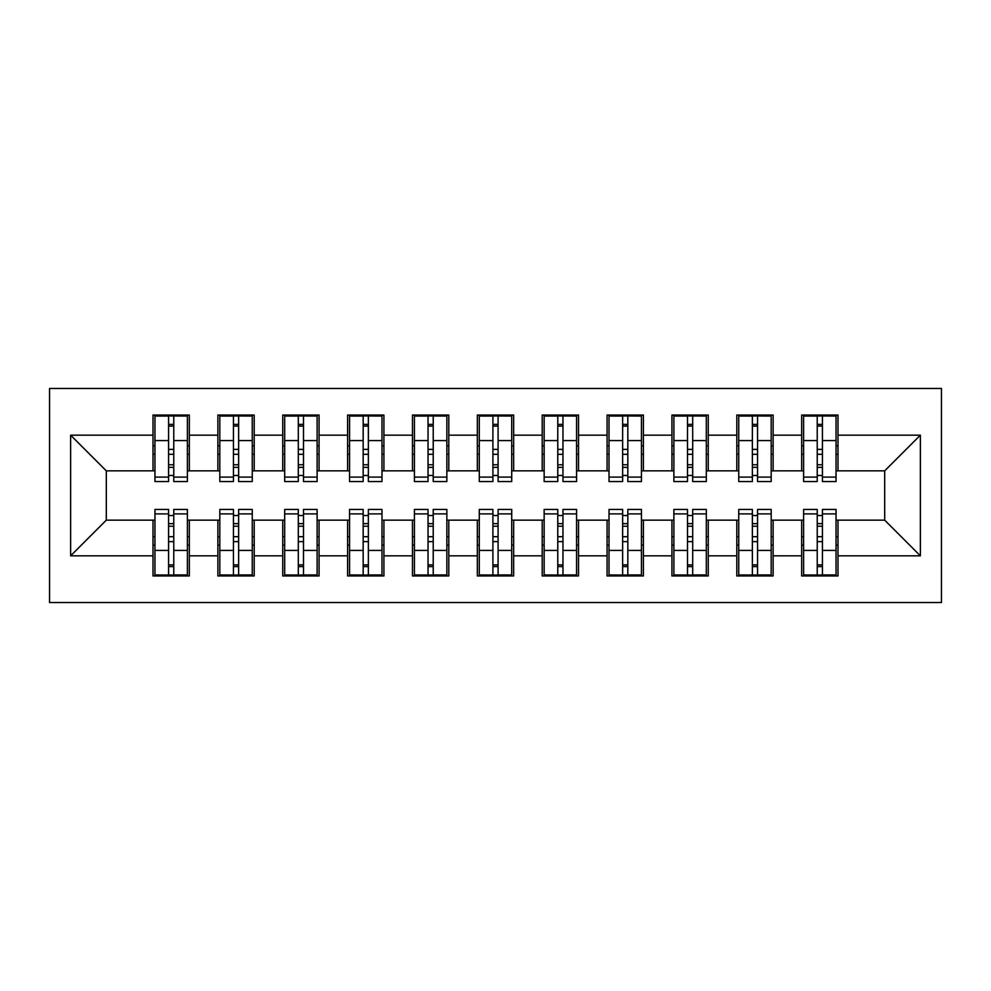 <?xml version="1.0" encoding="UTF-8"?>
<svg xmlns="http://www.w3.org/2000/svg" width="991" height="991" viewBox="0 0 991 991"><rect width="100%" height="100%" fill="white"/><g stroke="black" fill="none" stroke-linecap="round" stroke-linejoin="round"><path stroke-width="1.49" d="M49.55 602.528L941.45 602.528L941.45 388.472L49.55 388.472L49.55 602.528M817.228 454.312L822.419 454.312L817.228 454.312M822.419 536.688L817.228 536.688L822.419 536.688M752.367 454.312L757.558 454.312L752.367 454.312M757.558 536.688L752.367 536.688L757.558 536.688M687.506 454.312L692.697 454.312L687.506 454.312M692.697 536.688L687.506 536.688L692.697 536.688M622.633 454.312L627.823 454.312L622.633 454.312M627.823 536.688L622.633 536.688L627.823 536.688M557.772 454.312L562.962 454.312L557.772 454.312M562.962 536.688L557.772 536.688L562.962 536.688M492.911 454.312L498.089 454.312L492.911 454.312M498.089 536.688L492.911 536.688L498.089 536.688M428.038 454.312L433.228 454.312L428.038 454.312M433.228 536.688L428.038 536.688L433.228 536.688M363.177 454.312L368.367 454.312L363.177 454.312M368.367 536.688L363.177 536.688L368.367 536.688M298.303 454.312L303.494 454.312L298.303 454.312M303.494 536.688L298.303 536.688L303.494 536.688M233.442 454.312L238.633 454.312L233.442 454.312M238.633 536.688L233.442 536.688L238.633 536.688M154.955 470.849L106.31 470.849L70.634 435.173L70.634 555.827L153.01 555.827L153.01 575.932L189.331 575.932L189.331 555.827L217.871 555.827L217.871 575.932L254.204 575.932L254.204 555.827L282.745 555.827L282.745 575.932L319.065 575.932L319.065 555.827L347.606 555.827L347.606 575.932L383.926 575.932L383.926 555.827L412.467 555.827L412.467 575.932L448.799 575.932L448.799 555.827L477.34 555.827L477.34 575.932L513.66 575.932L513.66 555.827L542.201 555.827L542.201 575.932L578.533 575.932L578.533 555.827L607.074 555.827L607.074 575.932L643.394 575.932L643.394 555.827L671.935 555.827L671.935 575.932L708.255 575.932L708.255 555.827L736.796 555.827L736.796 575.932L773.129 575.932L773.129 555.827L801.669 555.827L801.669 575.932L837.99 575.932L837.99 520.151L884.69 520.151L884.69 470.849L836.045 470.849M70.634 435.173L153.01 435.173L153.01 470.849M884.69 470.849L920.366 435.173L837.99 435.173L837.99 415.068L801.669 415.068L801.669 435.173L773.129 435.173L773.129 415.068L736.796 415.068L736.796 435.173L708.255 435.173L708.255 415.068L671.935 415.068L671.935 435.173L643.394 435.173L643.394 415.068L607.074 415.068L607.074 435.173L578.533 435.173L578.533 415.068L542.201 415.068L542.201 435.173L513.66 435.173L513.66 415.068L477.34 415.068L477.34 435.173L448.799 435.173L448.799 415.068L412.467 415.068L412.467 435.173L383.926 435.173L383.926 415.068L347.606 415.068L347.606 435.173L319.065 435.173L319.065 415.068L282.745 415.068L282.745 435.173L254.204 435.173L254.204 415.068L217.871 415.068L217.871 435.173L189.331 435.173L189.331 415.068L153.01 415.068L153.01 435.173M920.366 435.173L920.366 555.827L837.99 555.827M773.129 555.827L773.129 520.151L803.614 520.151M801.669 555.827L801.669 520.151M837.99 435.173L837.99 470.849M708.255 555.827L708.255 520.151L738.741 520.151M736.796 555.827L736.796 520.151M801.669 435.173L801.669 470.849L771.184 470.849M773.129 435.173L773.129 470.849M643.394 555.827L643.394 520.151L673.88 520.151M671.935 555.827L671.935 520.151M736.796 435.173L736.796 470.849L706.31 470.849M708.255 435.173L708.255 470.849M578.533 555.827L578.533 520.151L609.019 520.151M607.074 555.827L607.074 520.151M671.935 435.173L671.935 470.849L641.45 470.849M643.394 435.173L643.394 470.849M513.66 555.827L513.66 520.151L544.146 520.151M542.201 555.827L542.201 520.151M607.074 435.173L607.074 470.849L576.576 470.849M578.533 435.173L578.533 470.849M448.799 555.827L448.799 520.151L479.285 520.151M477.34 555.827L477.34 520.151M542.201 435.173L542.201 470.849L511.715 470.849M513.66 435.173L513.66 470.849M383.926 555.827L383.926 520.151L414.424 520.151M412.467 555.827L412.467 520.151M477.34 435.173L477.34 470.849L446.854 470.849M448.799 435.173L448.799 470.849M319.065 555.827L319.065 520.151L349.55 520.151M347.606 555.827L347.606 520.151M412.467 435.173L412.467 470.849L381.981 470.849M383.926 435.173L383.926 470.849M254.204 555.827L254.204 520.151L284.69 520.151M282.745 555.827L282.745 520.151M347.606 435.173L347.606 470.849L317.12 470.849M319.065 435.173L319.065 470.849M189.331 555.827L189.331 520.151L219.816 520.151M217.871 555.827L217.871 520.151M282.745 435.173L282.745 470.849L252.259 470.849M254.204 435.173L254.204 470.849M168.581 454.312L173.772 454.312L168.581 454.312M173.772 536.688L168.581 536.688L173.772 536.688M70.634 555.827L106.31 520.151L154.955 520.151M153.01 555.827L153.01 520.151M217.871 435.173L217.871 470.849L187.386 470.849M189.331 435.173L189.331 470.849M106.31 470.849L106.31 520.151M803.614 470.849L801.669 470.849M738.741 470.849L736.796 470.849M673.88 470.849L671.935 470.849M609.019 470.849L607.074 470.849M544.146 470.849L542.201 470.849M479.285 470.849L477.34 470.849M414.424 470.849L412.467 470.849M349.55 470.849L347.606 470.849M284.69 470.849L282.745 470.849M219.816 470.849L217.871 470.849M187.386 520.151L189.331 520.151M252.259 520.151L254.204 520.151M317.12 520.151L319.065 520.151M381.981 520.151L383.926 520.151M446.854 520.151L448.799 520.151M511.715 520.151L513.66 520.151M576.576 520.151L578.533 520.151M641.45 520.151L643.394 520.151M706.31 520.151L708.255 520.151M771.184 520.151L773.129 520.151M836.045 520.151L837.99 520.151M920.366 555.827L884.69 520.151M154.955 415.712L187.386 415.712L154.955 415.712L154.955 481.552L168.581 481.552L168.581 415.96L187.386 416.059L187.386 481.552L173.772 481.552L173.772 416.059M168.581 424.396L173.772 424.396M168.581 476.101A2.589 0.669 180 0 1 171.17 475.432A2.589 0.669 180 0 1 173.772 476.101M173.772 467.963A2.589 0.669 0 0 0 171.17 467.294A2.589 0.669 0 0 0 168.581 467.963M168.581 464.767L173.772 464.767M189.331 445.876L187.386 445.876M189.331 454.312L187.386 454.312M154.955 445.876L153.01 445.876M154.955 454.312L153.01 454.312M187.386 575.288L154.955 575.288L187.386 575.288L187.386 509.448L173.772 509.448L173.772 575.04L154.955 574.941L154.955 509.448L168.581 509.448L168.581 574.941M173.772 566.604L168.581 566.604M173.772 514.899A2.589 0.669 0 0 1 171.17 515.568A2.589 0.669 0 0 1 168.581 514.899M168.581 523.037A2.589 0.669 180 0 0 171.17 523.706A2.589 0.669 180 0 0 173.772 523.037M173.772 526.233L168.581 526.233M153.01 545.124L154.955 545.124M153.01 536.688L154.955 536.688M187.386 545.124L189.331 545.124M187.386 536.688L189.331 536.688M219.816 415.712L252.259 415.712L219.816 415.712L219.816 481.552L233.442 481.552L233.442 415.96L252.259 416.059L252.259 481.552L238.633 481.552L238.633 416.059M233.442 424.396L238.633 424.396M233.442 476.101A2.589 0.669 180 0 1 236.044 475.432A2.589 0.669 180 0 1 238.633 476.101M238.633 467.963A2.589 0.669 0 0 0 236.044 467.294A2.589 0.669 0 0 0 233.442 467.963M233.442 464.767L238.633 464.767M254.204 445.876L252.259 445.876M254.204 454.312L252.259 454.312M219.816 445.876L217.871 445.876M219.816 454.312L217.871 454.312M284.69 415.712L317.12 415.712L284.69 415.712L284.69 481.552L298.303 481.552L298.303 415.96L317.12 416.059L317.12 481.552L303.494 481.552L303.494 416.059M298.303 424.396L303.494 424.396M298.303 476.101A2.589 0.669 180 0 1 300.905 475.432A2.589 0.669 180 0 1 303.494 476.101M303.494 467.963A2.589 0.669 0 0 0 300.905 467.294A2.589 0.669 0 0 0 298.303 467.963M298.303 464.767L303.494 464.767M319.065 445.876L317.12 445.876M319.065 454.312L317.12 454.312M284.69 445.876L282.745 445.876M284.69 454.312L282.745 454.312M349.55 415.712L381.981 415.712L349.55 415.712L349.55 481.552L363.177 481.552L363.177 415.96L381.981 416.059L381.981 481.552L368.367 481.552L368.367 416.059M363.177 424.396L368.367 424.396M363.177 476.101A2.589 0.669 180 0 1 365.766 475.432A2.589 0.669 180 0 1 368.367 476.101M368.367 467.963A2.589 0.669 0 0 0 365.766 467.294A2.589 0.669 0 0 0 363.177 467.963M363.177 464.767L368.367 464.767M383.926 445.876L381.981 445.876M383.926 454.312L381.981 454.312M349.55 445.876L347.606 445.876M349.55 454.312L347.606 454.312M414.424 415.712L446.854 415.712L414.424 415.712L414.424 481.552L428.038 481.552L428.038 415.96L446.854 416.059L446.854 481.552L433.228 481.552L433.228 416.059M428.038 424.396L433.228 424.396M428.038 476.101A2.589 0.669 180 0 1 430.639 475.432A2.589 0.669 180 0 1 433.228 476.101M433.228 467.963A2.589 0.669 0 0 0 430.639 467.294A2.589 0.669 0 0 0 428.038 467.963M428.038 464.767L433.228 464.767M448.799 445.876L446.854 445.876M448.799 454.312L446.854 454.312M414.424 445.876L412.467 445.876M414.424 454.312L412.467 454.312M252.259 575.288L219.816 575.288L252.259 575.288L252.259 509.448L238.633 509.448L238.633 575.04L219.816 574.941L219.816 509.448L233.442 509.448L233.442 574.941M238.633 566.604L233.442 566.604M238.633 514.899A2.589 0.669 0 0 1 236.044 515.568A2.589 0.669 0 0 1 233.442 514.899M233.442 523.037A2.589 0.669 180 0 0 236.044 523.706A2.589 0.669 180 0 0 238.633 523.037M238.633 526.233L233.442 526.233M217.871 545.124L219.816 545.124M217.871 536.688L219.816 536.688M252.259 545.124L254.204 545.124M252.259 536.688L254.204 536.688M317.12 575.288L284.69 575.288L317.12 575.288L317.12 509.448L303.494 509.448L303.494 575.04L284.69 574.941L284.69 509.448L298.303 509.448L298.303 574.941M303.494 566.604L298.303 566.604M303.494 514.899A2.589 0.669 0 0 1 300.905 515.568A2.589 0.669 0 0 1 298.303 514.899M298.303 523.037A2.589 0.669 180 0 0 300.905 523.706A2.589 0.669 180 0 0 303.494 523.037M303.494 526.233L298.303 526.233M282.745 545.124L284.69 545.124M282.745 536.688L284.69 536.688M317.12 545.124L319.065 545.124M317.12 536.688L319.065 536.688M381.981 575.288L349.55 575.288L381.981 575.288L381.981 509.448L368.367 509.448L368.367 575.04L349.55 574.941L349.55 509.448L363.177 509.448L363.177 574.941M368.367 566.604L363.177 566.604M368.367 514.899A2.589 0.669 0 0 1 365.766 515.568A2.589 0.669 0 0 1 363.177 514.899M363.177 523.037A2.589 0.669 180 0 0 365.766 523.706A2.589 0.669 180 0 0 368.367 523.037M368.367 526.233L363.177 526.233M347.606 545.124L349.55 545.124M347.606 536.688L349.55 536.688M381.981 545.124L383.926 545.124M381.981 536.688L383.926 536.688M446.854 575.288L414.424 575.288L446.854 575.288L446.854 509.448L433.228 509.448L433.228 575.04L414.424 574.941L414.424 509.448L428.038 509.448L428.038 574.941M433.228 566.604L428.038 566.604M433.228 514.899A2.589 0.669 0 0 1 430.639 515.568A2.589 0.669 0 0 1 428.038 514.899M428.038 523.037A2.589 0.669 180 0 0 430.639 523.706A2.589 0.669 180 0 0 433.228 523.037M433.228 526.233L428.038 526.233M412.467 545.124L414.424 545.124M412.467 536.688L414.424 536.688M446.854 545.124L448.799 545.124M446.854 536.688L448.799 536.688M479.285 415.712L511.715 415.712L479.285 415.712L479.285 481.552L492.911 481.552L492.911 415.96L511.715 416.059L511.715 481.552L498.089 481.552L498.089 416.059M492.911 424.396L498.089 424.396M492.911 476.101A2.589 0.669 180 0 1 495.5 475.432A2.589 0.669 180 0 1 498.089 476.101M498.089 467.963A2.589 0.669 0 0 0 495.5 467.294A2.589 0.669 0 0 0 492.911 467.963M492.911 464.767L498.089 464.767M513.66 445.876L511.715 445.876M513.66 454.312L511.715 454.312M479.285 445.876L477.34 445.876M479.285 454.312L477.34 454.312M511.715 575.288L479.285 575.288L511.715 575.288L511.715 509.448L498.089 509.448L498.089 575.04L479.285 574.941L479.285 509.448L492.911 509.448L492.911 574.941M498.089 566.604L492.911 566.604M498.089 514.899A2.589 0.669 0 0 1 495.5 515.568A2.589 0.669 0 0 1 492.911 514.899M492.911 523.037A2.589 0.669 180 0 0 495.5 523.706A2.589 0.669 180 0 0 498.089 523.037M498.089 526.233L492.911 526.233M477.34 545.124L479.285 545.124M477.34 536.688L479.285 536.688M511.715 545.124L513.66 545.124M511.715 536.688L513.66 536.688M544.146 415.712L576.576 415.712L544.146 415.712L544.146 481.552L557.772 481.552L557.772 415.96L576.576 416.059L576.576 481.552L562.962 481.552L562.962 416.059M557.772 424.396L562.962 424.396M557.772 476.101A2.589 0.669 180 0 1 560.361 475.432A2.589 0.669 180 0 1 562.962 476.101M562.962 467.963A2.589 0.669 0 0 0 560.361 467.294A2.589 0.669 0 0 0 557.772 467.963M557.772 464.767L562.962 464.767M578.533 445.876L576.576 445.876M578.533 454.312L576.576 454.312M544.146 445.876L542.201 445.876M544.146 454.312L542.201 454.312M609.019 415.712L641.45 415.712L609.019 415.712L609.019 481.552L622.633 481.552L622.633 415.96L641.45 416.059L641.45 481.552L627.823 481.552L627.823 416.059M622.633 424.396L627.823 424.396M622.633 476.101A2.589 0.669 180 0 1 625.234 475.432A2.589 0.669 180 0 1 627.823 476.101M627.823 467.963A2.589 0.669 0 0 0 625.234 467.294A2.589 0.669 0 0 0 622.633 467.963M622.633 464.767L627.823 464.767M643.394 445.876L641.45 445.876M643.394 454.312L641.45 454.312M609.019 445.876L607.074 445.876M609.019 454.312L607.074 454.312M673.88 415.712L706.31 415.712L673.88 415.712L673.88 481.552L687.506 481.552L687.506 415.96L706.31 416.059L706.31 481.552L692.697 481.552L692.697 416.059M687.506 424.396L692.697 424.396M687.506 476.101A2.589 0.669 180 0 1 690.095 475.432A2.589 0.669 180 0 1 692.697 476.101M692.697 467.963A2.589 0.669 0 0 0 690.095 467.294A2.589 0.669 0 0 0 687.506 467.963M687.506 464.767L692.697 464.767M708.255 445.876L706.31 445.876M708.255 454.312L706.31 454.312M673.88 445.876L671.935 445.876M673.88 454.312L671.935 454.312M576.576 575.288L544.146 575.288L576.576 575.288L576.576 509.448L562.962 509.448L562.962 575.04L544.146 574.941L544.146 509.448L557.772 509.448L557.772 574.941M562.962 566.604L557.772 566.604M562.962 514.899A2.589 0.669 0 0 1 560.361 515.568A2.589 0.669 0 0 1 557.772 514.899M557.772 523.037A2.589 0.669 180 0 0 560.361 523.706A2.589 0.669 180 0 0 562.962 523.037M562.962 526.233L557.772 526.233M542.201 545.124L544.146 545.124M542.201 536.688L544.146 536.688M576.576 545.124L578.533 545.124M576.576 536.688L578.533 536.688M641.45 575.288L609.019 575.288L641.45 575.288L641.45 509.448L627.823 509.448L627.823 575.04L609.019 574.941L609.019 509.448L622.633 509.448L622.633 574.941M627.823 566.604L622.633 566.604M627.823 514.899A2.589 0.669 0 0 1 625.234 515.568A2.589 0.669 0 0 1 622.633 514.899M622.633 523.037A2.589 0.669 180 0 0 625.234 523.706A2.589 0.669 180 0 0 627.823 523.037M627.823 526.233L622.633 526.233M607.074 545.124L609.019 545.124M607.074 536.688L609.019 536.688M641.45 545.124L643.394 545.124M641.45 536.688L643.394 536.688M706.31 575.288L673.88 575.288L706.31 575.288L706.31 509.448L692.697 509.448L692.697 575.04L673.88 574.941L673.88 509.448L687.506 509.448L687.506 574.941M692.697 566.604L687.506 566.604M692.697 514.899A2.589 0.669 0 0 1 690.095 515.568A2.589 0.669 0 0 1 687.506 514.899M687.506 523.037A2.589 0.669 180 0 0 690.095 523.706A2.589 0.669 180 0 0 692.697 523.037M692.697 526.233L687.506 526.233M671.935 545.124L673.88 545.124M671.935 536.688L673.88 536.688M706.31 545.124L708.255 545.124M706.31 536.688L708.255 536.688M738.741 415.712L771.184 415.712L738.741 415.712L738.741 481.552L752.367 481.552L752.367 415.96L771.184 416.059L771.184 481.552L757.558 481.552L757.558 416.059M752.367 424.396L757.558 424.396M752.367 476.101A2.589 0.669 180 0 1 754.956 475.432A2.589 0.669 180 0 1 757.558 476.101M757.558 467.963A2.589 0.669 0 0 0 754.956 467.294A2.589 0.669 0 0 0 752.367 467.963M752.367 464.767L757.558 464.767M773.129 445.876L771.184 445.876M773.129 454.312L771.184 454.312M738.741 445.876L736.796 445.876M738.741 454.312L736.796 454.312M771.184 575.288L738.741 575.288L771.184 575.288L771.184 509.448L757.558 509.448L757.558 575.04L738.741 574.941L738.741 509.448L752.367 509.448L752.367 574.941M757.558 566.604L752.367 566.604M757.558 514.899A2.589 0.669 0 0 1 754.956 515.568A2.589 0.669 0 0 1 752.367 514.899M752.367 523.037A2.589 0.669 180 0 0 754.956 523.706A2.589 0.669 180 0 0 757.558 523.037M757.558 526.233L752.367 526.233M736.796 545.124L738.741 545.124M736.796 536.688L738.741 536.688M771.184 545.124L773.129 545.124M771.184 536.688L773.129 536.688M803.614 415.712L836.045 415.712L803.614 415.712L803.614 481.552L817.228 481.552L817.228 415.96L836.045 416.059L836.045 481.552L822.419 481.552L822.419 416.059M817.228 424.396L822.419 424.396M817.228 476.101A2.589 0.669 180 0 1 819.83 475.432A2.589 0.669 180 0 1 822.419 476.101M822.419 467.963A2.589 0.669 0 0 0 819.83 467.294A2.589 0.669 0 0 0 817.228 467.963M817.228 464.767L822.419 464.767M837.99 445.876L836.045 445.876M837.99 454.312L836.045 454.312M803.614 445.876L801.669 445.876M803.614 454.312L801.669 454.312M836.045 575.288L803.614 575.288L836.045 575.288L836.045 509.448L822.419 509.448L822.419 575.04L803.614 574.941L803.614 509.448L817.228 509.448L817.228 574.941M822.419 566.604L817.228 566.604M822.419 514.899A2.589 0.669 0 0 1 819.83 515.568A2.589 0.669 0 0 1 817.228 514.899M817.228 523.037A2.589 0.669 180 0 0 819.83 523.706A2.589 0.669 180 0 0 822.419 523.037M822.419 526.233L817.228 526.233M801.669 545.124L803.614 545.124M801.669 536.688L803.614 536.688M836.045 545.124L837.99 545.124M836.045 536.688L837.99 536.688M154.955 416.059L168.581 416.059M173.772 477.105L187.386 477.105M173.772 440.586L187.386 440.586M154.955 477.105L168.581 477.105M154.955 440.586L168.581 440.586M168.581 449.369L173.772 449.369M168.581 426.105L173.772 426.105M187.386 574.941L173.772 574.941M168.581 513.895L154.955 513.895M168.581 550.414L154.955 550.414M187.386 513.895L173.772 513.895M187.386 550.414L173.772 550.414M173.772 541.631L168.581 541.631M173.772 564.895L168.581 564.895M219.816 416.059L233.442 416.059M238.633 477.105L252.259 477.105M238.633 440.586L252.259 440.586M219.816 477.105L233.442 477.105M219.816 440.586L233.442 440.586M233.442 449.369L238.633 449.369M233.442 426.105L238.633 426.105M284.69 416.059L298.303 416.059M303.494 477.105L317.12 477.105M303.494 440.586L317.12 440.586M284.69 477.105L298.303 477.105M284.69 440.586L298.303 440.586M298.303 449.369L303.494 449.369M298.303 426.105L303.494 426.105M349.55 416.059L363.177 416.059M368.367 477.105L381.981 477.105M368.367 440.586L381.981 440.586M349.55 477.105L363.177 477.105M349.55 440.586L363.177 440.586M363.177 449.369L368.367 449.369M363.177 426.105L368.367 426.105M414.424 416.059L428.038 416.059M433.228 477.105L446.854 477.105M433.228 440.586L446.854 440.586M414.424 477.105L428.038 477.105M414.424 440.586L428.038 440.586M428.038 449.369L433.228 449.369M428.038 426.105L433.228 426.105M252.259 574.941L238.633 574.941M233.442 513.895L219.816 513.895M233.442 550.414L219.816 550.414M252.259 513.895L238.633 513.895M252.259 550.414L238.633 550.414M238.633 541.631L233.442 541.631M238.633 564.895L233.442 564.895M317.12 574.941L303.494 574.941M298.303 513.895L284.69 513.895M298.303 550.414L284.69 550.414M317.12 513.895L303.494 513.895M317.12 550.414L303.494 550.414M303.494 541.631L298.303 541.631M303.494 564.895L298.303 564.895M381.981 574.941L368.367 574.941M363.177 513.895L349.55 513.895M363.177 550.414L349.55 550.414M381.981 513.895L368.367 513.895M381.981 550.414L368.367 550.414M368.367 541.631L363.177 541.631M368.367 564.895L363.177 564.895M446.854 574.941L433.228 574.941M428.038 513.895L414.424 513.895M428.038 550.414L414.424 550.414M446.854 513.895L433.228 513.895M446.854 550.414L433.228 550.414M433.228 541.631L428.038 541.631M433.228 564.895L428.038 564.895M479.285 416.059L492.911 416.059M498.089 477.105L511.715 477.105M498.089 440.586L511.715 440.586M479.285 477.105L492.911 477.105M479.285 440.586L492.911 440.586M492.911 449.369L498.089 449.369M492.911 426.105L498.089 426.105M511.715 574.941L498.089 574.941M492.911 513.895L479.285 513.895M492.911 550.414L479.285 550.414M511.715 513.895L498.089 513.895M511.715 550.414L498.089 550.414M498.089 541.631L492.911 541.631M498.089 564.895L492.911 564.895M544.146 416.059L557.772 416.059M562.962 477.105L576.576 477.105M562.962 440.586L576.576 440.586M544.146 477.105L557.772 477.105M544.146 440.586L557.772 440.586M557.772 449.369L562.962 449.369M557.772 426.105L562.962 426.105M609.019 416.059L622.633 416.059M627.823 477.105L641.45 477.105M627.823 440.586L641.45 440.586M609.019 477.105L622.633 477.105M609.019 440.586L622.633 440.586M622.633 449.369L627.823 449.369M622.633 426.105L627.823 426.105M673.88 416.059L687.506 416.059M692.697 477.105L706.31 477.105M692.697 440.586L706.31 440.586M673.88 477.105L687.506 477.105M673.88 440.586L687.506 440.586M687.506 449.369L692.697 449.369M687.506 426.105L692.697 426.105M576.576 574.941L562.962 574.941M557.772 513.895L544.146 513.895M557.772 550.414L544.146 550.414M576.576 513.895L562.962 513.895M576.576 550.414L562.962 550.414M562.962 541.631L557.772 541.631M562.962 564.895L557.772 564.895M641.45 574.941L627.823 574.941M622.633 513.895L609.019 513.895M622.633 550.414L609.019 550.414M641.45 513.895L627.823 513.895M641.45 550.414L627.823 550.414M627.823 541.631L622.633 541.631M627.823 564.895L622.633 564.895M706.31 574.941L692.697 574.941M687.506 513.895L673.88 513.895M687.506 550.414L673.88 550.414M706.31 513.895L692.697 513.895M706.31 550.414L692.697 550.414M692.697 541.631L687.506 541.631M692.697 564.895L687.506 564.895M738.741 416.059L752.367 416.059M757.558 477.105L771.184 477.105M757.558 440.586L771.184 440.586M738.741 477.105L752.367 477.105M738.741 440.586L752.367 440.586M752.367 449.369L757.558 449.369M752.367 426.105L757.558 426.105M771.184 574.941L757.558 574.941M752.367 513.895L738.741 513.895M752.367 550.414L738.741 550.414M771.184 513.895L757.558 513.895M771.184 550.414L757.558 550.414M757.558 541.631L752.367 541.631M757.558 564.895L752.367 564.895M803.614 416.059L817.228 416.059M822.419 477.105L836.045 477.105M822.419 440.586L836.045 440.586M803.614 477.105L817.228 477.105M803.614 440.586L817.228 440.586M817.228 449.369L822.419 449.369M817.228 426.105L822.419 426.105M836.045 574.941L822.419 574.941M817.228 513.895L803.614 513.895M817.228 550.414L803.614 550.414M836.045 513.895L822.419 513.895M836.045 550.414L822.419 550.414M822.419 541.631L817.228 541.631M822.419 564.895L817.228 564.895"/></g></svg>
